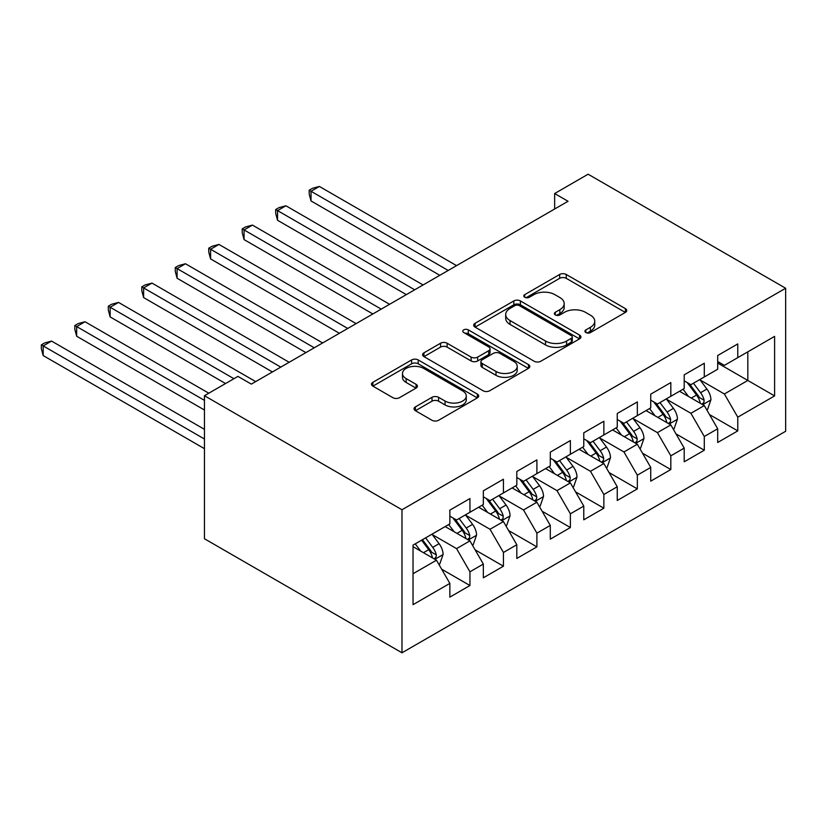 <?xml version="1.0" encoding="UTF-8"?>
<svg xmlns="http://www.w3.org/2000/svg" width="827" height="827" viewBox="0 0 827 827"><rect width="100%" height="100%" fill="white"/><g stroke="black" fill="none" stroke-linecap="round" stroke-linejoin="round"><path stroke-width="1.24" d="M585.878 332.568A3.256 1.881 0 0 0 590.478 332.568L625.388 312.41A4.652 2.688 0 0 0 626.752 310.507A4.652 2.688 0 0 0 625.388 308.616L566.237 274.461A4.652 2.688 0 0 0 559.672 274.461L524.752 294.619A3.256 1.881 0 0 0 523.801 295.952A3.256 1.881 0 0 0 524.752 297.275A3.256 1.881 0 0 0 529.352 297.275L533.87 294.67A14.876 8.59 0 0 1 554.907 294.67L559.838 297.513A14.876 8.59 0 0 1 564.19 303.592A14.876 8.59 0 0 1 559.838 309.66L555.31 312.265A3.256 1.881 0 0 0 554.359 313.598A3.256 1.881 0 0 0 555.31 314.922A3.256 1.881 0 0 0 559.91 314.922L564.438 312.317A14.876 8.59 0 0 1 585.464 312.317L590.395 315.159A14.876 8.59 0 0 1 594.747 321.227A14.876 8.59 0 0 1 590.395 327.306L585.878 329.911A3.256 1.881 0 0 0 584.927 331.245A3.256 1.881 0 0 0 585.878 332.568L585.878 329.911M415.402 406.894A4.652 2.688 0 0 0 414.048 408.786A4.652 2.688 0 0 0 415.402 410.688L432.004 420.271A4.652 2.688 0 0 0 438.568 420.271L477.355 397.88A4.652 2.688 0 0 0 478.709 395.978A4.652 2.688 0 0 0 477.355 394.086L418.204 359.931A4.652 2.688 0 0 0 411.629 359.931L372.853 382.322A4.652 2.688 0 0 0 371.488 384.224A4.652 2.688 0 0 0 372.853 386.116L392.897 397.694A4.652 2.688 0 0 0 399.472 397.694L416.064 388.111A4.652 2.688 0 0 0 417.428 386.209A4.652 2.688 0 0 0 416.064 384.317L406.119 378.58A12.436 7.174 0 0 1 402.48 373.504A12.436 7.174 0 0 1 410.151 366.868A12.436 7.174 0 0 1 423.703 368.428L462.644 390.913A12.436 7.174 0 0 1 466.283 395.978A12.436 7.174 0 0 1 458.613 402.615A12.436 7.174 0 0 1 445.06 401.054L438.568 397.311A4.652 2.688 0 0 0 432.004 397.311L415.402 406.894L415.402 410.688M204.455 395.719L401.984 509.752L401.984 652.792L204.455 538.749L204.455 395.719L237.938 376.388L251.325 384.121L568.035 201.271L554.648 193.539L554.648 209.004M554.648 193.539L588.121 174.208L785.65 288.251L401.984 509.752M534.201 361.265A4.652 2.688 0 0 0 540.775 361.265L579.551 338.874A4.652 2.688 0 0 0 580.916 336.982A4.652 2.688 0 0 0 579.551 335.08L520.4 300.935A4.652 2.688 0 0 0 513.825 300.935L475.049 323.316A4.652 2.688 0 0 0 473.685 325.218A4.652 2.688 0 0 0 475.049 327.11L534.201 361.265M465.012 333.271A3.256 1.881 0 0 1 468.309 333.726L468.309 329.859L528.453 364.583A4.652 2.688 0 0 1 529.807 366.485A4.652 2.688 0 0 1 528.453 368.377L489.677 390.768A4.652 2.688 0 0 1 483.102 390.768L423.951 356.613L423.951 352.819A4.652 2.688 0 0 0 422.587 354.721A4.652 2.688 0 0 0 423.951 356.613M423.951 352.819L440.543 343.236A4.652 2.688 0 0 1 447.118 343.236L471.111 357.088A4.652 2.688 0 0 0 477.675 357.088L488.685 350.731A4.652 2.688 0 0 0 490.049 348.839A4.652 2.688 0 0 0 488.685 346.937L463.709 332.516A3.256 1.881 0 0 1 462.758 331.193A3.256 1.881 0 0 1 464.764 329.456A3.256 1.881 0 0 1 468.309 329.859M401.984 652.792L785.65 431.28L785.65 288.251M717.691 363.053L747.815 380.451L747.815 351.837L774.599 336.382L737.777 357.636L737.777 343.918L717.691 355.517L717.691 369.235L704.294 376.967L704.294 363.249L684.208 374.838L684.208 388.566L670.821 396.298L670.821 382.57L650.735 394.169L650.735 407.897L637.338 415.63L637.338 401.901L617.252 413.5L617.252 427.218L603.865 434.95L603.865 421.232L583.769 432.831L583.769 446.549L570.382 454.281L570.382 440.564L550.296 452.152L550.296 465.88L536.899 473.613L536.899 459.884L516.813 471.483L516.813 485.211L503.426 492.944L503.426 479.215L483.34 490.814L483.34 504.542L469.943 512.275L469.943 498.547L449.857 510.145L449.857 523.863L413.035 545.127L413.035 604.661L449.857 583.397L436.47 560.21L413.035 546.678M774.599 336.382L774.599 395.916L737.777 417.17L724.38 393.983L700.107 379.965M709.483 414.565L737.777 430.898L737.777 417.17M737.777 430.898L717.691 442.497L717.691 428.768L704.294 436.501L690.907 413.304L666.634 399.296M676.01 433.896L704.294 450.229L704.294 436.501M704.294 450.229L684.208 461.817L684.208 448.1L670.821 455.832L657.424 432.635L633.151 418.617M642.527 453.217L670.821 469.55L670.821 455.832M670.821 469.55L650.735 481.149L650.735 467.431L637.338 475.163L623.951 451.966L599.678 437.948M609.054 472.548L637.338 488.881L637.338 475.163M637.338 488.881L617.252 500.48L617.252 486.752L603.865 494.484L590.468 471.297L566.195 457.279M575.571 491.879L603.865 508.212L603.865 494.484M603.865 508.212L583.769 519.811L583.769 506.083L570.382 513.815L556.995 490.618L532.722 476.61M542.088 511.21L570.382 527.543L570.382 513.815M570.382 527.543L550.296 539.142L550.296 525.414L536.899 533.146L523.512 509.949L499.239 495.942M508.615 530.541L536.899 546.874L536.899 533.146M536.899 546.874L516.813 558.463L516.813 544.745L503.426 552.477L490.029 529.28L465.756 515.262M475.132 549.862L503.426 566.195L503.426 552.477M503.426 566.195L483.34 577.794L483.34 564.076L469.943 571.798L456.556 548.611L432.283 534.593M441.659 569.193L469.943 585.526L469.943 571.798M469.943 585.526L449.857 597.125L449.857 583.397M449.857 516.131L456.556 519.997L469.943 512.275M413.035 573.731L436.47 560.21M483.34 496.81L490.029 500.676L503.426 492.944M456.556 548.611L469.943 540.879L445.174 526.572M483.34 564.076L469.943 540.879M516.813 477.479L523.512 481.345L536.899 473.613M490.029 529.28L503.426 521.548L478.647 507.24M516.813 544.745L503.426 521.548M550.296 458.148L556.995 462.014L570.382 454.281M523.512 509.949L536.899 502.216L512.13 487.92M550.296 525.414L536.899 502.216M583.769 438.817L590.468 442.683L603.865 434.95M556.995 490.618L570.382 482.896L545.603 468.589M583.769 506.083L570.382 482.896M617.252 419.496L623.951 423.362L637.338 415.63M590.468 471.297L603.865 463.565L579.086 449.257M617.252 486.752L603.865 463.565M650.735 400.165L657.424 404.031L670.821 396.298M623.951 451.966L637.338 444.233L612.569 429.926M650.735 467.431L637.338 444.233M684.208 380.833L690.907 384.7L704.294 376.967M657.424 432.635L670.821 424.902L646.042 410.605M684.208 448.1L670.821 424.902M717.691 361.502L724.38 365.369L737.777 357.636M690.907 413.304L704.294 405.571L679.525 391.274M717.691 428.768L704.294 405.571M724.38 393.983L747.815 380.451L774.599 395.916M587.18 333.023L590.395 331.172A14.876 8.59 0 0 0 594.747 325.094L594.747 321.227M564.19 303.592L564.19 307.458A14.876 8.59 0 0 1 559.838 313.526L556.612 315.387M625.326 312.441L566.237 278.327A4.652 2.688 0 0 0 559.672 278.327L526.055 297.741M579.489 338.915L520.4 304.801A4.652 2.688 0 0 0 513.825 304.801L475.111 327.151M571.333 338.305A3.256 1.881 0 0 0 572.284 336.982A3.256 1.881 0 0 0 571.333 335.648L519.418 305.67A3.256 1.881 0 0 0 514.808 305.67L510.052 308.43A14.876 8.59 0 0 0 505.69 314.498A14.876 8.59 0 0 0 510.052 320.566L545.541 341.055A14.876 8.59 0 0 0 566.567 341.055L571.333 338.305L571.333 342.171A3.256 1.881 0 0 0 572.284 340.848L572.284 336.982M505.69 314.498L505.69 318.364A14.876 8.59 0 0 0 510.052 324.432L510.052 320.566M571.333 342.171L566.567 344.921A14.876 8.59 0 0 1 545.541 344.921L510.052 324.432M424.013 356.654L440.543 347.102L440.543 343.236M490.049 348.839L490.049 352.705A4.652 2.688 0 0 1 488.685 354.597L477.675 360.954A4.652 2.688 0 0 1 471.111 360.954L447.118 347.102A4.652 2.688 0 0 0 440.543 347.102M468.309 333.726L528.391 368.418M496.004 371.457A12.436 7.174 0 0 0 509.546 373.018A12.436 7.174 0 0 0 517.226 366.382A12.436 7.174 0 0 0 513.577 361.306L499.859 353.387A4.652 2.688 0 0 0 493.285 353.387L482.275 359.745A4.652 2.688 0 0 0 480.921 361.647A4.652 2.688 0 0 0 482.275 363.539L496.004 371.457L496.004 375.324A12.436 7.174 0 0 0 509.546 376.885A12.436 7.174 0 0 0 517.226 370.248L517.226 366.382M480.921 361.647L480.921 365.513A4.652 2.688 0 0 0 482.275 367.405L482.275 363.539M496.004 375.324L482.275 367.405M466.283 395.978L466.283 399.844A12.436 7.174 0 0 1 458.613 406.481A12.436 7.174 0 0 1 445.06 404.92L438.568 401.178A4.652 2.688 0 0 0 432.004 401.178L415.464 410.719M402.48 373.504L402.48 377.37A12.436 7.174 0 0 0 406.119 382.446L406.119 378.58M416.002 388.142L406.119 382.446M477.293 397.911L418.204 363.797A4.652 2.688 0 0 0 411.629 363.797L372.915 386.157M706.775 409.872L707.581 409.406L710.92 399.741A12.55 7.247 -120 0 0 706.92 389.052L699.807 379.562M688.477 396.443L683.071 389.228M680.538 391.864L679.928 391.037M456.556 265.632L319.387 186.447L311.024 191.275L311.024 200.94L439.809 275.298M701.937 404.207L703.88 402.46L704.149 400.268A12.55 7.247 -120 0 0 700.562 392.722L693.45 383.232M689.387 383.821L698.174 395.554A6.389 3.69 60 0 1 699.332 397.487L704.149 400.268M687.185 382.55L696.541 395.048A12.55 7.247 60 0 1 700.138 402.594L700.386 403.318M311.024 200.94L309.184 194.076L309.184 190.21L448.182 270.47M309.184 190.21L312.523 188.277L319.387 186.447M673.292 429.192L674.098 428.727L677.447 419.062A12.55 7.247 -120 0 0 673.436 408.383L666.324 398.893M654.994 415.774L649.588 408.548M647.065 411.184L646.445 410.368M423.073 284.964L285.915 205.778L277.541 210.606L277.541 220.271L406.336 294.629M668.454 423.538L670.397 421.791L670.676 419.599A12.55 7.247 -120 0 0 667.079 412.053L659.967 402.563M655.904 403.152L664.691 414.875A6.389 3.69 60 0 1 665.859 416.818L670.676 419.599M653.702 401.881L663.068 414.379A12.55 7.247 60 0 1 666.655 421.925L666.903 422.649M277.541 220.271L275.701 213.407L275.701 209.541L414.699 289.791M275.701 209.541L279.05 207.608L285.915 205.778M639.819 448.523L640.615 448.058L643.964 438.393A12.55 7.247 -120 0 0 639.964 427.714L632.851 418.214M621.522 435.095L616.115 427.879M613.582 430.516L612.972 429.699M389.6 304.295L252.431 225.099L244.068 229.937L244.068 239.603L372.853 313.96M634.971 442.869L636.914 441.122L637.193 438.93A12.55 7.247 -120 0 0 633.606 431.384L626.494 421.894M622.431 422.483L631.218 434.206A6.389 3.69 60 0 1 632.376 436.149L637.193 438.93M620.219 421.212L629.585 433.699A12.55 7.247 60 0 1 633.172 441.246L633.43 441.98M244.068 239.603L242.218 232.738L242.218 228.872L381.226 309.122M242.218 228.872L245.567 226.939L252.431 225.099M606.336 467.855L607.142 467.389L610.491 457.724A12.55 7.247 -120 0 0 606.48 447.035L599.368 437.545M588.038 454.426L582.632 447.211M580.109 449.847L579.489 449.03M356.117 323.626L218.959 244.43L210.585 249.268L210.585 258.923L339.38 333.281M601.498 462.2L603.441 460.453L603.71 458.261A12.55 7.247 -120 0 0 600.123 450.715L593.011 441.215M588.948 441.814L597.735 453.537A6.389 3.69 60 0 1 598.893 455.481L603.71 458.261M586.746 440.533L596.102 453.031A12.55 7.247 60 0 1 599.699 460.577L599.947 461.301M210.585 258.923L208.745 252.07L208.745 248.203L347.743 328.453M208.745 248.203L212.094 246.27L218.959 244.43M572.863 487.186L573.659 486.721L577.008 477.055A12.55 7.247 -120 0 0 573.008 466.366L565.895 456.876M554.555 473.757L549.149 466.542M546.626 469.178L546.006 468.351M322.633 342.947L185.475 263.761L177.102 268.589L177.102 278.254L305.897 352.612M568.015 481.521L569.958 479.774L570.237 477.592A12.55 7.247 -120 0 0 566.64 470.046L559.528 460.546M555.475 461.135L564.252 472.868A6.389 3.69 60 0 1 565.42 474.801L570.237 477.592M553.263 459.864L562.629 472.362A12.55 7.247 60 0 1 566.216 479.908L566.474 480.632M177.102 278.254L175.262 271.39L175.262 267.534L314.27 347.785M175.262 267.534L178.611 265.601L185.475 263.761M539.38 506.506L540.186 506.052L543.525 496.386A12.55 7.247 -120 0 0 539.524 485.697L532.412 476.207M521.082 493.088L515.676 485.873M513.143 488.509L512.533 487.682M289.161 362.278L151.992 283.092L143.629 287.92L143.629 297.586L272.424 371.943M534.542 500.852L536.485 499.105L536.754 496.913A12.55 7.247 -120 0 0 533.167 489.367L526.055 479.877M521.992 480.466L530.779 492.189A6.389 3.69 60 0 1 531.937 494.132L536.754 496.913M519.79 479.195L529.146 491.693A12.55 7.247 60 0 1 532.743 499.239L532.991 499.963M143.629 297.586L141.789 290.722L141.789 286.855L280.787 367.116M141.789 286.855L145.138 284.922L151.992 283.092M505.897 525.838L506.703 525.372L510.052 515.707A12.55 7.247 -120 0 0 506.052 505.028L498.939 495.528M487.599 512.409L482.193 505.194M479.67 507.83L479.05 507.013M255.677 381.609L118.519 302.413L110.146 307.251L110.146 316.917L225.554 383.542M501.059 520.183L503.002 518.436L503.281 516.244A12.55 7.247 -120 0 0 499.684 508.698L492.572 499.208M488.519 499.797L497.296 511.52A6.389 3.69 60 0 1 498.464 513.464L503.281 516.244M486.307 498.526L495.673 511.014A12.55 7.247 60 0 1 499.26 518.56L499.518 519.294M110.146 316.917L108.306 310.053L108.306 306.186L233.917 378.704M108.306 306.186L111.655 304.253L118.519 302.413M472.424 545.169L473.23 544.704L476.569 535.038A12.55 7.247 -120 0 0 472.568 524.359L465.456 514.859M454.126 531.74L448.72 524.525M446.187 527.161L445.577 526.344M208.807 393.207L85.036 321.744L76.673 326.582L76.673 336.248L204.455 410.027M467.586 539.514L469.529 537.767L469.798 535.576A12.55 7.247 -120 0 0 466.211 528.029L459.099 518.529M455.036 519.129L463.823 530.851A6.389 3.69 60 0 1 464.981 532.795L469.798 535.576M452.834 517.847L462.19 530.345A12.55 7.247 60 0 1 465.777 537.891L466.035 538.615M76.673 336.248L74.833 329.384L74.833 325.518L204.455 400.361M74.833 325.518L78.172 323.584L85.036 321.744M438.941 564.5L439.747 564.035L443.096 554.369A12.55 7.247 -120 0 0 439.085 543.68L431.973 534.19M420.643 551.071L415.237 543.856M204.455 429.347L51.563 341.075L43.19 345.903L43.19 355.569L204.455 448.679M434.103 558.845L436.046 557.088L436.325 554.907A12.55 7.247 -120 0 0 432.728 547.36L425.616 537.86M422.473 539.68L430.34 550.182A6.389 3.69 60 0 1 431.508 552.126L436.325 554.907M421.594 540.186L428.706 549.676A12.55 7.247 60 0 1 432.304 557.222L432.552 557.946M43.19 355.569L41.35 348.715L41.35 344.849L204.455 439.013M41.35 344.849L44.699 342.916L51.563 341.075M590.395 331.172L590.395 327.306M555.31 314.922L555.31 312.265M559.838 313.526L559.838 309.66M524.752 297.275L524.752 294.619M559.672 278.327L559.672 274.461M566.237 278.327L566.237 274.461M625.388 312.41L625.388 308.616M475.049 327.11L475.049 323.316M513.825 304.801L513.825 300.935M520.4 304.801L520.4 300.935M579.551 338.874L579.551 335.08M545.541 344.921L545.541 341.055M566.567 344.921L566.567 341.055M447.118 347.102L447.118 343.236M471.111 360.954L471.111 357.088M477.675 360.954L477.675 357.088M488.685 354.597L488.685 350.731M528.453 368.377L528.453 364.583M432.004 401.178L432.004 397.311M438.568 401.178L438.568 397.311M445.06 404.92L445.06 401.054M416.064 388.111L416.064 384.317M372.853 386.116L372.853 382.322M411.629 363.797L411.629 359.931M418.204 363.797L418.204 359.931M477.355 397.88L477.355 394.086M702.723 404.672L710.838 399.979M700.562 392.722L706.92 389.052M691.3 398.076L696.541 395.048M669.239 423.993L677.365 419.31M667.079 412.053L673.436 408.383M657.816 417.397L663.068 414.379M635.767 443.324L643.882 438.641M633.606 431.384L639.964 427.714M624.344 436.728L629.585 433.699M602.283 462.655L610.409 457.962M600.123 450.715L606.48 447.035M590.86 456.059L596.102 453.031M568.811 481.986L576.926 477.293M566.64 470.046L573.008 466.366M557.388 475.391L562.629 472.362M535.327 501.307L543.453 496.624M533.167 489.367L539.524 485.697M523.904 494.711L529.146 491.693M501.855 520.638L509.97 515.955M499.684 508.698L506.052 505.028M490.432 514.043L495.673 511.014M468.371 539.969L476.486 535.286M466.211 528.029L472.568 524.359M456.949 533.374L462.19 530.345M434.888 559.3L443.014 554.607M432.728 547.36L439.085 543.68M423.465 552.705L428.706 549.676"/></g></svg>
